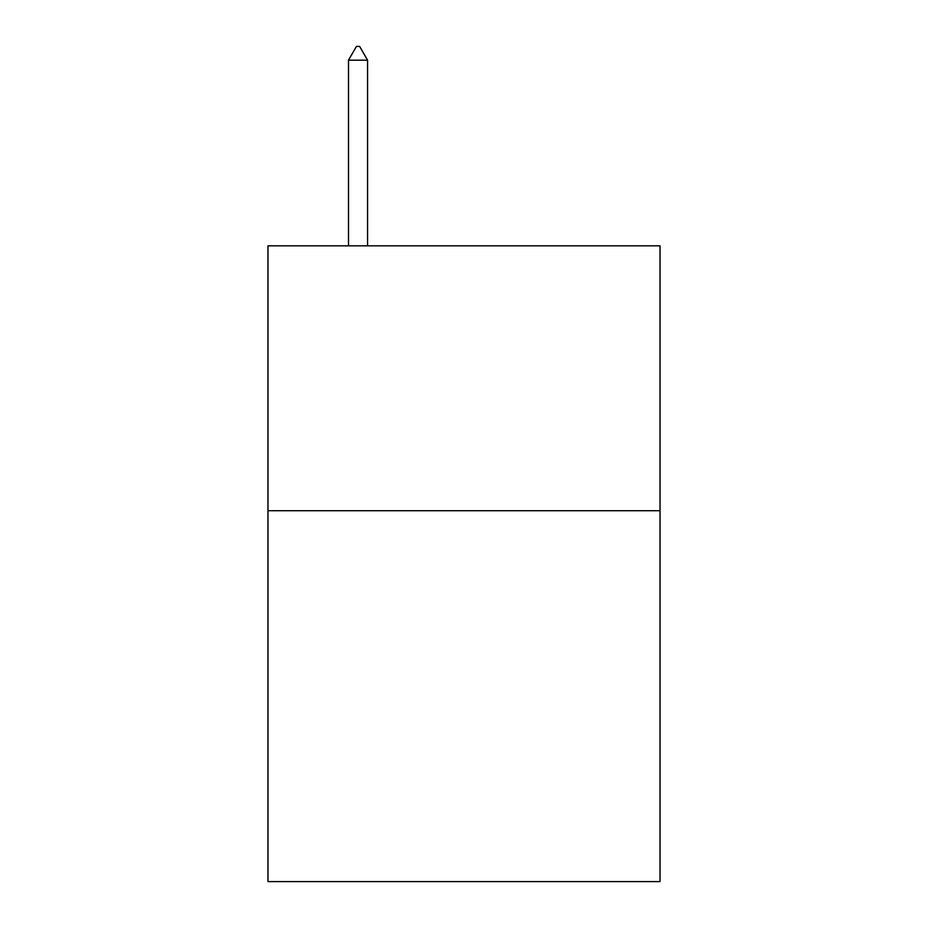 <?xml version="1.0" encoding="UTF-8"?>
<svg xmlns="http://www.w3.org/2000/svg" width="928" height="928" viewBox="0 0 928 928"><rect width="100%" height="100%" fill="white"/><g stroke="black" fill="none" stroke-linecap="round" stroke-linejoin="round"><path stroke-width="1.39" d="M660.028 510.725L660.028 881.6L267.972 881.6L267.972 245.827L660.028 245.827L660.028 510.725L267.972 510.725M367.569 60.181L359.623 46.4L356.445 46.4L348.499 60.181L367.569 60.181L367.569 245.827M348.499 60.181L348.499 245.827"/></g></svg>
